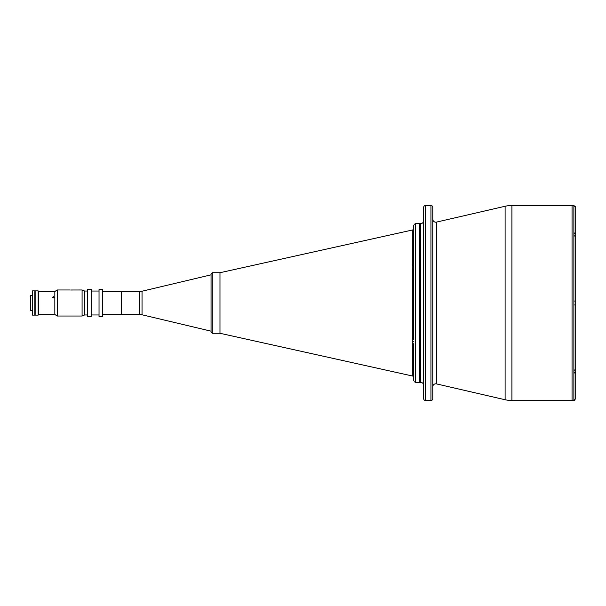 <?xml version="1.0" encoding="UTF-8"?>
<svg xmlns="http://www.w3.org/2000/svg" width="606" height="606" viewBox="0 0 606 606"><rect width="100%" height="100%" fill="white"/><g stroke="black" fill="none" stroke-linecap="round" stroke-linejoin="round"><path stroke-width="0.91" d="M212.267 333.285L219.978 333.285L412.55 376.023C412.921 375.856 413.33 376.432 413.739 377.72A1.818 1.818 -0 0 0 412.315 375.947L412.315 230.053A1.818 1.818 180 0 0 413.739 228.28C413.33 229.568 412.921 230.144 412.527 229.985L219.978 272.715L219.978 333.285L219.978 272.715L212.267 272.715L212.267 333.285L211.055 332.073L211.055 274.836L142.039 291.228L142.039 314.772L139.236 314.446L139.236 291.554L121.579 291.554L121.579 314.446L139.236 314.446M211.055 303L211.055 273.927L212.267 272.715M432.76 232.462L432.76 219.16A3.03 3.03 0 0 0 436.471 222.107L436.471 383.893A3.03 3.03 0 0 0 432.76 386.84L432.76 361.373M432.76 360.737L432.76 303M432.76 300.94L432.76 240.726M423.67 398.695L423.67 207.305A1.818 1.818 0 0 1 425.488 205.487L425.488 400.513A1.818 1.818 0 0 1 423.67 398.695M425.488 400.513L430.942 400.513A1.818 1.818 0 0 0 432.76 398.695L432.76 207.305A1.818 1.818 0 0 0 430.942 205.487L425.488 205.487M432.76 214.206L432.76 210.085M432.76 395.915L432.76 391.794M436.471 383.893L505.109 399.74A30.285 30.285 0 0 0 511.918 400.513L572.064 400.513L572.064 205.487L511.918 205.487L511.918 400.513M436.471 222.107L505.109 206.26A30.285 30.285 0 0 1 511.918 205.487M423.67 220.629A3.03 3.03 0 0 1 420.647 223.652L419.799 223.652L419.799 382.348L419.799 223.652L415.557 223.652L415.557 382.348L420.647 382.348L420.647 223.652M423.67 385.371A3.03 3.03 0 0 0 420.647 382.348M432.76 233.431L432.76 237.219M432.76 368.781L432.76 365.274M413.739 339.921L413.739 225.5C414.246 223.872 414.246 223.872 413.739 225.5M413.739 264.845L413.739 264.057A1.818 0.947 180 0 1 412.315 264.981L412.444 265.784M413.739 379.318L413.739 380.5C414.246 382.128 414.246 382.128 413.739 380.5C414.246 382.128 414.246 382.128 413.739 380.5L413.739 343.579M414.186 381.719L415.557 382.348M412.315 268.072A1.818 0.871 180 0 0 413.739 267.216M415.557 223.652L414.14 224.341M413.739 262.421L413.739 264.057M412.315 337.928A1.818 0.871 180 0 1 413.739 338.784M412.315 341.019A1.818 0.947 180 0 1 413.739 341.943M573.882 235.454L575.7 236.726L575.7 233.939L573.882 232.666L573.882 301.03L575.7 301.03L573.882 301.03L573.882 304.969L575.7 304.969L575.7 369.274L573.882 370.546L573.882 373.334L575.7 372.061L575.7 368.698M575.7 237.302L575.7 304.969M573.882 232.666L573.882 205.487L572.064 205.487L572.064 400.513L574.889 400.195M575.7 209.267L575.7 395.37M573.882 372.061L575.7 372.061L575.7 398.695L573.882 400.498L573.882 373.334M573.882 205.502L575.7 207.305L575.389 206.305M575.7 207.305L575.7 233.954L573.882 233.939M575.7 398.68L575.7 396.733M32.421 290.888L32.421 315.112L34.845 315.112L34.845 290.888L32.421 290.888M30.785 310.689L30.3 310.211L30.3 295.789L30.785 295.311L30.785 310.689L32.421 310.689M35.148 290.888L35.148 315.112L38.17 315.112L38.17 290.888L35.148 290.888M38.17 290.888L38.776 291.494L38.776 314.506L38.17 315.112M53.313 314.393L52.608 314.416M53.313 296.645L52.555 297.288L53.313 297.963L54.07 297.288L53.313 296.645M102.672 289.373L102.672 316.627L102.672 289.373L99.036 289.373L99.036 316.627L102.672 316.627M99.036 316.627L99.036 289.373M91.165 289.373L91.165 316.627L91.165 289.373L87.529 289.373L87.529 316.627L91.165 316.627M87.529 316.627L87.529 289.373M70.66 290.001L82.083 289.979L82.083 316.021L84.499 315.022L84.499 290.978L82.083 289.979M57.244 316.021L54.828 314.476L54.828 291.524L57.244 289.979L57.244 316.021L82.083 316.021M430.942 400.513L430.942 205.487M505.109 399.74L505.109 206.26M573.882 370.546L573.882 304.969M142.039 314.772L211.055 331.164M142.039 291.228L139.236 291.554M121.579 291.584L102.975 291.584M121.579 314.416L102.975 314.416M412.527 376.015L412.527 376.015C412.921 375.856 413.33 376.432 413.739 377.72M412.527 229.985C412.891 230.166 413.3 229.591 413.739 228.28M30.785 295.311L32.421 295.311M38.776 314.416L52.555 314.416M54.07 314.416L54.828 314.416M38.776 291.584L54.828 291.584M98.733 314.961L91.468 314.961M87.226 314.961L84.499 314.961M87.226 291.039L84.499 291.039M98.733 291.039L91.468 291.039M57.244 289.979L69.902 289.979"/></g></svg>
